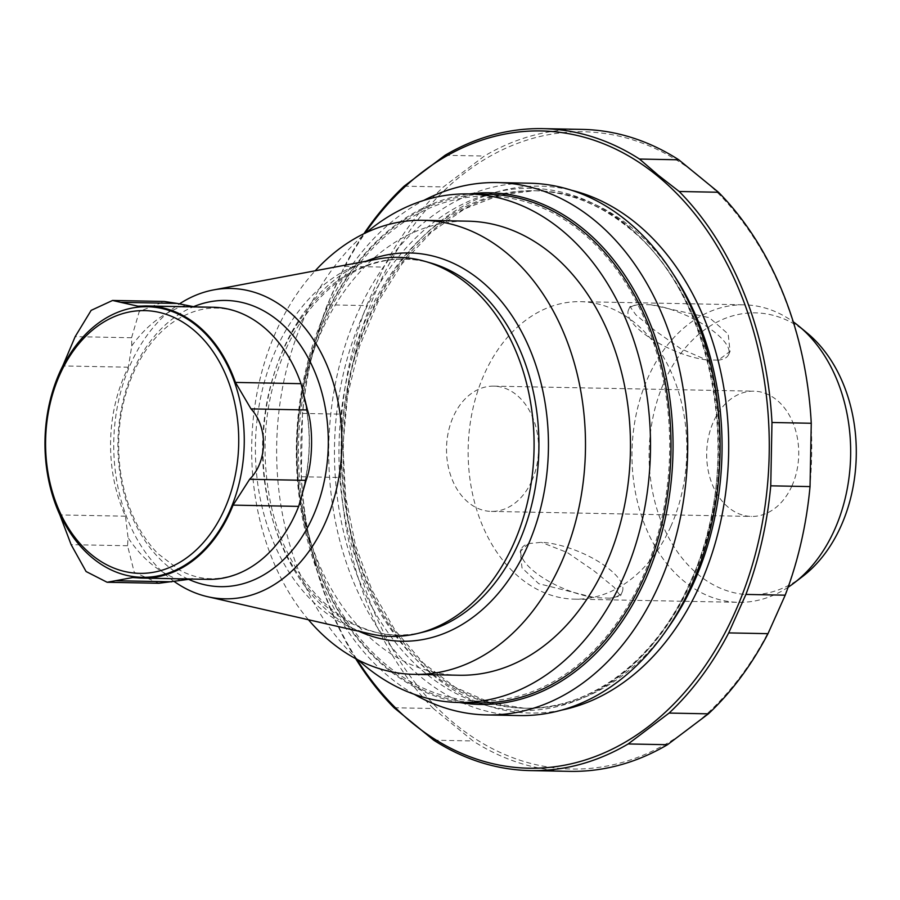 <?xml version="1.0" encoding="UTF-8"?>
<svg xmlns="http://www.w3.org/2000/svg" width="900" height="900" viewBox="0 0 900 900"><rect width="100%" height="100%" fill="white"/><g stroke="black" fill="none" stroke-linecap="round" stroke-linejoin="round"><path stroke-width="0.67" stroke-dasharray="4.5 3.38" d="M788.13 587.239A148.77 109.339 91.1 0 1 738.439 602.325A148.77 109.339 91.1 0 1 632.002 451.463A148.77 109.339 91.1 0 1 744.199 304.83A148.77 109.339 91.1 0 1 793.26 321.829M670.736 526.613A148.77 109.339 91.1 0 1 574.627 599.164A148.77 109.339 91.1 0 1 468.18 448.301A148.77 109.339 91.1 0 1 580.376 301.669A148.77 109.339 91.1 0 1 634.646 322.65A148.77 109.339 91.1 0 1 670.736 526.613M706.387 359.899A54.81 18.585 -155.9 0 1 651.251 338.715A54.81 18.585 -155.9 0 1 628.492 309.938A54.81 18.585 -155.9 0 1 638.595 304.493L630 306.596L635.884 314.854L654.964 330.57L680.625 348.649L706.387 359.899L718.447 360.135L730.046 351.349L728.19 334.058L709.391 317.7L650.655 304.729A54.81 18.585 -155.9 0 1 705.791 325.912A54.81 18.585 -155.9 0 1 728.561 354.701A54.81 18.585 -155.9 0 1 718.447 360.135M638.595 304.493L650.655 304.729M609.694 598.207L594.416 597.6A54.81 19.98 -157.2 0 1 541.586 576.9A54.81 19.98 -157.2 0 1 521.257 549.146A54.81 19.98 -157.2 0 1 528.368 543.611L541.327 542.329A54.81 19.98 -157.2 0 1 598.185 561.386A54.81 19.98 -157.2 0 1 622.339 591.559A54.81 19.98 -157.2 0 1 609.694 598.207L620.471 596.014L614.16 587.351L594.045 570.892L567.439 552.6L541.327 542.329M528.368 543.611L520.245 551.531L521.989 567.866L538.74 583.684L594.416 597.6M791.955 485.887A62.64 46.035 -88.9 0 0 753.919 391.174A62.64 46.035 -88.9 0 0 706.68 452.914A62.64 46.035 -88.9 0 0 751.489 516.431A62.64 46.035 -88.9 0 0 791.955 485.887M802.688 576.416A140.94 103.579 91.1 0 1 671.749 543.071A140.94 103.579 91.1 0 1 675.259 361.463A140.94 103.579 91.1 0 1 807.39 333.214M699.919 176.737A318.69 234.214 91.1 0 1 783.011 599.94A318.69 234.214 91.1 0 1 475.38 738.855A318.69 234.214 91.1 0 1 371.981 300.881A318.69 234.214 91.1 0 1 699.919 176.737M158.929 583.268L134.246 572.276L127.564 545.749L128.059 537.626L125.471 516.195A136.091 100.013 91.1 0 1 128.362 367.2L131.771 345.881L131.58 337.748L139.252 311.535L164.374 301.466M194.602 306.889L207.641 307.35A136.091 100.013 91.1 0 1 213.221 307.249M207.956 579.375A136.091 100.013 91.1 0 1 202.388 579.06L133.178 577.564M173.914 581.288A155.205 114.064 91.1 0 1 113.782 441.439A155.205 114.064 91.1 0 1 179.28 304.02M370.035 633.825A189.574 139.32 91.1 0 1 255.442 444.184A189.574 139.32 91.1 0 1 377.28 259.11M358.92 631.283A194.186 142.718 91.1 0 1 263.025 444.33A194.186 142.718 91.1 0 1 366.075 261.214M308.452 619.751A227.081 166.882 91.1 0 1 315.202 270.787M459.169 675.248A227.081 166.882 91.1 0 1 296.719 444.983A227.081 166.882 91.1 0 1 467.955 221.175M519.255 715.567A266.231 195.66 91.1 0 1 328.793 445.601A266.231 195.66 91.1 0 1 529.56 183.206M414.248 694.294A266.231 195.66 91.1 0 1 296.404 444.971A266.231 195.66 91.1 0 1 423.799 200.396M358.211 659.992A254.329 186.907 91.1 0 1 366.48 232.504M581.074 231.727A252.54 185.602 91.1 0 1 572.614 669.071A252.54 185.602 91.1 0 1 298.496 445.016A252.54 185.602 91.1 0 1 581.074 231.727M488.981 194.321A254.329 186.907 -88.9 0 0 304.83 379.294A254.329 186.907 -88.9 0 0 386.359 667.012A254.329 186.907 -88.9 0 0 479.137 702.877M356.771 659.25A318.69 234.214 91.1 0 1 365.006 233.19M355.702 658.688A321.041 235.935 91.1 0 1 301.264 476.741L302.49 413.415A321.041 235.935 91.1 0 1 327.319 304.819L344.531 266.332A321.041 235.935 91.1 0 1 363.926 233.719M327.319 304.819L366.604 305.584L383.827 267.097A321.041 235.935 91.1 0 1 443.43 186.93L484.346 156.049A321.041 235.935 91.1 0 1 582.12 129.398M302.49 413.415L341.775 414.169A321.041 235.935 91.1 0 1 366.604 305.584M301.264 476.741L340.549 477.506L341.775 414.169M394.054 707.749L433.339 708.514A321.041 235.935 91.1 0 1 340.549 477.506M433.744 740.194L473.029 740.959L433.339 708.514M569.7 771.356A321.041 235.935 91.1 0 1 473.029 740.959M445.061 155.284L484.346 156.049M404.145 186.165L443.43 186.93M344.531 266.332L383.827 267.097M531.81 480.859A62.64 46.035 -88.9 0 0 493.762 386.134A62.64 46.035 -88.9 0 0 446.524 447.874A62.64 46.035 -88.9 0 0 491.344 511.402A62.64 46.035 -88.9 0 0 531.81 480.859M131.58 337.748L75.161 336.656M127.564 545.749L71.134 544.658M207.641 307.35L142.043 306.079M131.771 345.881A140.906 103.545 91.1 0 1 185.344 305.449M128.362 367.2L62.764 365.929M125.471 516.195L59.884 514.924M180.023 580.095A140.906 103.545 91.1 0 1 128.059 537.626M202.388 579.06L136.789 577.789M305.527 403.684A140.906 103.545 91.1 0 1 303.919 486.585M188.134 579.105A143.134 105.199 91.1 0 1 117.934 441.517A143.134 105.199 91.1 0 1 193.399 306.754M423.562 632.025A188.021 138.184 91.1 0 1 262.575 444.319A188.021 138.184 91.1 0 1 430.695 262.98C397.08 253.868 365.062 261.023 334.62 284.434C314.066 300.859 297.529 323.1 285.007 351.169C265.905 395.955 260.528 443.452 268.864 493.661C284.017 587.464 356.603 650.812 423.562 632.025M666.529 630.034A258.795 190.192 91.1 0 1 526.837 708.266A258.795 190.192 91.1 0 1 341.685 445.849A258.795 190.192 91.1 0 1 536.85 190.789A258.795 190.192 91.1 0 1 631.249 227.295A258.795 190.192 91.1 0 1 673.403 274.365M628.571 227.239A258.795 190.192 91.1 0 1 711.54 519.998A258.795 190.192 91.1 0 1 524.16 708.221A258.795 190.192 91.1 0 1 339.007 445.793A258.795 190.192 91.1 0 1 534.161 190.732A258.795 190.192 91.1 0 1 628.571 227.239M626.715 225.169A261.135 191.914 91.1 0 1 617.962 677.385A261.135 191.914 91.1 0 1 334.519 445.714A261.135 191.914 91.1 0 1 626.715 225.169M459.529 702.506A255.859 188.032 91.1 0 1 296.989 444.983A255.859 188.032 91.1 0 1 469.361 193.939M561.6 710.111A263.486 193.646 91.1 0 1 341.426 445.849A263.486 193.646 91.1 0 1 571.658 190.294M574.627 599.164L738.439 602.325M580.376 301.669L744.199 304.83M202.961 307.418L138.431 306.169M248.67 316.856C222.379 303.131 196.357 305.494 170.606 323.933C157.095 334.091 145.732 348.188 136.541 366.233C121.433 397.159 115.909 431.077 119.981 467.966C124.841 503.764 137.43 532.271 157.736 553.489L179.73 570.206C196.549 578.903 216.124 583.504 243.754 571.14M302.749 490.354C310.725 460.339 311.31 430.178 304.504 399.87M524.16 708.221L490.309 702.641L455.299 687.352L423.124 662.929L395.044 630.259L372.195 590.58L355.5 545.434L345.611 496.564L342.934 445.86L347.569 395.314L359.348 346.849L377.775 302.389L402.142 263.632L431.46 232.076L464.558 208.912L500.13 194.996L534.161 190.732C567.551 191.554 598.635 203.591 627.401 226.845C715.399 294.334 745.706 466.2 689.591 583.414C655.087 661.331 589.5 710.325 524.16 708.221M491.344 511.402L751.489 516.431M493.762 386.134L753.919 391.174M629.989 306.585L628.492 309.938M730.058 351.349L728.561 354.701M622.339 591.559L620.471 596.014M521.257 549.146L520.256 551.531"/><path stroke-width="1.35" d="M793.26 321.829A148.77 109.339 91.1 0 1 799.043 326.295A148.77 109.339 91.1 0 1 834.548 529.785A148.77 109.339 91.1 0 1 794.081 583.009A148.77 109.339 91.1 0 1 788.13 587.239M799.043 326.295L807.39 333.214A140.94 103.579 91.1 0 1 841.028 525.994A140.94 103.579 91.1 0 1 802.688 576.416L794.081 583.009M192.623 329.152A131.389 96.559 91.1 0 1 188.224 556.695A131.389 96.559 91.1 0 1 45.608 440.123A131.389 96.559 91.1 0 1 192.623 329.152M196.785 325.845A135.304 99.439 91.1 0 1 192.251 560.16A135.304 99.439 91.1 0 1 45.383 440.111A135.304 99.439 91.1 0 1 196.785 325.845M120.634 302.321L112.567 300.454L91.147 310.365L75.161 336.656L62.764 365.929A136.091 100.013 91.1 0 0 59.884 514.924L71.134 544.658L86.085 571.523L107.123 582.266L132.694 577.553L136.789 577.789A136.091 100.013 91.1 0 0 142.369 578.104A136.091 100.013 91.1 0 0 233.066 505.125L249.649 479.272C267.525 461.52 268.222 427.376 251.01 408.881L235.44 382.421A136.091 100.013 91.1 0 0 197.269 325.17A136.091 100.013 91.1 0 0 147.634 305.978A136.091 100.013 91.1 0 0 142.043 306.079L137.936 306.169L120.634 302.321L177.064 303.412L194.602 306.889M112.849 300.465L164.374 301.466L177.064 303.412M192.308 578.857L158.929 583.268L107.123 582.266M147.634 305.978L213.221 307.249A136.091 100.013 91.1 0 1 248.67 316.856A136.091 100.013 91.1 0 1 262.868 326.441A136.091 100.013 91.1 0 1 301.027 383.681L307.44 409.984C313.481 427.084 312.795 463.421 306.079 480.364L298.654 506.396A136.091 100.013 91.1 0 1 243.754 571.14A136.091 100.013 91.1 0 1 207.956 579.375L142.369 578.104M179.28 304.02A155.205 114.064 91.1 0 1 213.536 289.924A155.205 114.064 91.1 0 1 287.449 310.365A155.205 114.064 91.1 0 1 334.429 497.149A155.205 114.064 91.1 0 1 207.596 596.7A155.205 114.064 91.1 0 1 173.914 581.288M213.536 289.924L377.28 259.11A189.574 139.32 91.1 0 1 424.957 261.338A189.574 139.32 91.1 0 1 467.561 284.074A189.574 139.32 91.1 0 1 531.529 480.791A189.574 139.32 91.1 0 1 417.757 633.442A189.574 139.32 91.1 0 1 370.035 633.825L207.596 596.7M366.075 261.214A194.186 142.718 91.1 0 1 480.308 280.327A194.186 142.718 91.1 0 1 534.735 528.007A194.186 142.718 91.1 0 1 358.92 631.283M315.202 270.787A227.081 166.882 91.1 0 1 422.978 220.297A227.081 166.882 91.1 0 1 505.811 252.338A227.081 166.882 91.1 0 1 578.621 509.22A227.081 166.882 91.1 0 1 414.191 674.37A227.081 166.882 91.1 0 1 308.452 619.751M422.978 220.297L467.955 221.175A227.081 166.882 91.1 0 1 550.8 253.204A227.081 166.882 91.1 0 1 623.599 510.086A227.081 166.882 91.1 0 1 459.169 675.248L414.191 674.37M423.799 200.396A266.231 195.66 91.1 0 1 497.171 182.576L529.56 183.206A266.231 195.66 91.1 0 1 626.681 220.759A266.231 195.66 91.1 0 1 712.035 521.933A266.231 195.66 91.1 0 1 519.255 715.567L486.877 714.938A266.231 195.66 91.1 0 1 414.248 694.294M497.171 182.576A266.231 195.66 91.1 0 1 594.293 220.129A266.231 195.66 91.1 0 1 679.646 521.303A266.231 195.66 91.1 0 1 486.877 714.938M366.48 232.504A254.329 186.907 91.1 0 1 468.484 193.928A254.329 186.907 91.1 0 1 561.262 229.804A254.329 186.907 91.1 0 1 642.803 517.511A254.329 186.907 91.1 0 1 458.651 702.484A254.329 186.907 91.1 0 1 365.873 666.607A254.329 186.907 91.1 0 1 358.211 659.992M458.651 702.484L479.137 702.877A254.329 186.907 -88.9 0 0 670.939 452.216A254.329 186.907 -88.9 0 0 488.981 194.321L468.484 193.928M365.006 233.19A318.69 234.214 91.1 0 1 657.45 175.905A318.69 234.214 91.1 0 1 713.07 653.726A318.69 234.214 91.1 0 1 356.771 659.25M530.415 770.602A321.041 235.935 91.1 0 0 628.178 743.951L669.105 713.07A321.041 235.935 91.1 0 0 728.707 632.903L745.92 594.416A321.041 235.935 91.1 0 0 770.749 485.831L771.975 422.494A321.041 235.935 91.1 0 0 679.196 191.486L658.294 175.252L639.495 159.041L678.78 159.806L718.481 192.251A321.041 235.935 91.1 0 1 811.26 423.259L810.034 486.585A321.041 235.935 91.1 0 1 785.205 595.181L767.992 633.668A321.041 235.935 91.1 0 1 708.39 713.835L667.462 744.716A321.041 235.935 91.1 0 1 569.7 771.356L530.415 770.602A321.041 235.935 91.1 0 1 433.744 740.194L394.054 707.749A321.041 235.935 91.1 0 1 355.702 658.688M363.926 233.719A321.041 235.935 91.1 0 1 404.145 186.165L445.061 155.284A321.041 235.935 91.1 0 1 542.835 128.644A321.041 235.935 91.1 0 1 639.495 159.041M628.178 743.951L667.462 744.716M669.105 713.07L708.39 713.835M728.707 632.903L767.992 633.668M745.92 594.416L785.205 595.181M770.749 485.831L810.034 486.585M771.975 422.494L811.26 423.259M679.196 191.486L718.481 192.251M542.835 128.644L582.12 129.398A321.041 235.935 91.1 0 1 678.78 159.806M171.675 581.805L115.256 580.714M307.44 409.984L251.01 408.881M306.079 480.364L249.649 479.272M298.654 506.396L233.066 505.125M301.027 383.681L235.44 382.421M193.399 306.754A143.134 105.199 91.1 0 1 278.089 320.636A143.134 105.199 91.1 0 1 318.094 503.516A143.134 105.199 91.1 0 1 188.134 579.105M424.957 261.338L430.695 262.98A188.021 138.184 91.1 0 1 472.95 285.525A188.021 138.184 91.1 0 1 536.389 480.623A188.021 138.184 91.1 0 1 423.562 632.025L417.757 633.442M673.403 274.365A258.795 190.192 91.1 0 1 666.529 630.034M469.361 193.939A255.859 188.032 91.1 0 1 583.279 228.904A255.859 188.032 91.1 0 1 662.107 531.709A255.859 188.032 91.1 0 1 459.529 702.506M571.658 190.294A263.486 193.646 91.1 0 1 636.244 223.312A263.486 193.646 91.1 0 1 724.601 500.389A263.486 193.646 91.1 0 1 561.6 710.111"/></g></svg>
